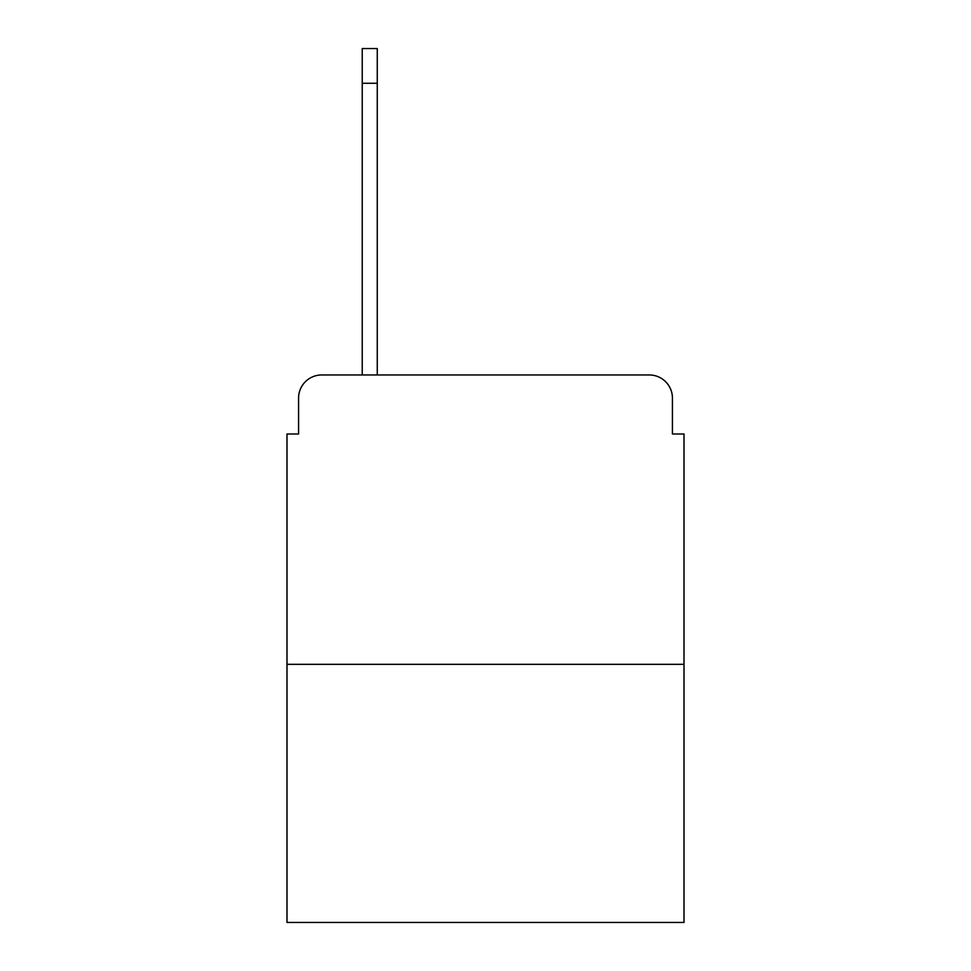 <?xml version="1.0" encoding="UTF-8"?>
<svg xmlns="http://www.w3.org/2000/svg" width="971" height="971" viewBox="0 0 971 971"><rect width="100%" height="100%" fill="white"/><g stroke="black" fill="none" stroke-linecap="round" stroke-linejoin="round"><path stroke-width="1.46" d="M298.57 398.11L298.57 433.988L298.57 398.11A23.146 23.146 0 0 1 321.717 374.964L362.232 374.964L362.232 48.55L377.27 48.55L377.27 374.964L395.221 374.964M684.009 664.334L286.991 664.334L286.991 922.45L684.009 922.45L684.009 433.988L672.43 433.988L672.43 398.11A23.146 23.146 0 0 0 649.283 374.964L321.717 374.964M286.991 664.334L286.991 433.988L298.57 433.988M575.779 374.964L649.283 374.964M672.43 433.988L672.43 398.11M362.232 83.275L377.27 83.275"/></g></svg>

